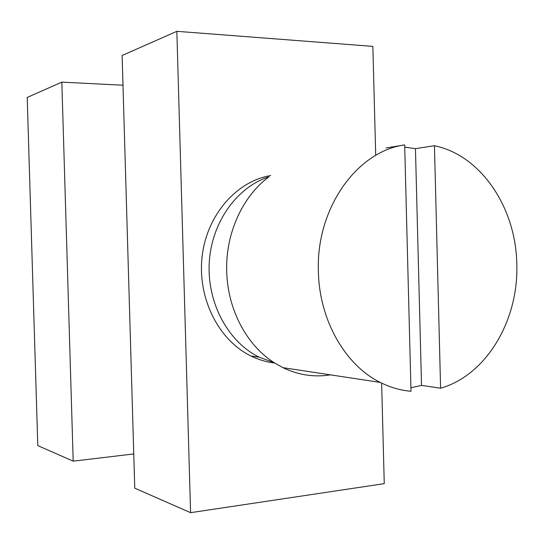 <?xml version="1.0" encoding="UTF-8"?>
<svg xmlns="http://www.w3.org/2000/svg" width="544" height="544" viewBox="0 0 544 544"><rect width="100%" height="100%" fill="white"/><g stroke="black" fill="none" stroke-linecap="round" stroke-linejoin="round"><path stroke-width="0.82" d="M133.763 453.948L73.195 461.149L37.794 445.611L27.2 97.444L61.832 82.137L122.992 85.218M381.636 383.098L384.254 483.65L190.577 512.679L134.762 488.179L122.121 55.502L176.848 31.321L372.858 46.376L375.7 155.4M73.195 461.149L61.832 82.137M190.577 512.679L176.848 31.321M274.7 363.025C266.567 362.093 258.692 359.768 251.07 356.048C218.708 340.415 197.35 298.268 202.096 256.761C206.686 215.22 236.388 181.22 270.701 175.549M330.378 374.85C314.221 377.461 298.411 375.061 282.948 367.662L274.101 362.644L259.202 357.19C228.222 342.122 206.944 302.92 209.25 262.725C211.453 222.516 236.824 187.075 269.008 176.786C242.481 196.316 225.44 233.628 226.719 271.47C227.562 309.325 246.629 345.188 274.101 362.644M404.729 147.132L415.453 148.662L434.445 145.71L437.784 146.506C482.929 157.801 516.032 209.488 516.8 264.098C518.772 320.076 486.567 375.136 440.592 388.219L421.512 385.404L410.91 387.743M404.675 144.922L411.006 391.279C400.459 390.381 390.211 387.43 380.256 382.412C345.311 365.262 319.335 320.26 318.396 271.735C315.799 208.604 356.925 151.184 404.675 144.922L386.104 147.941M434.445 145.71L440.592 388.219M415.453 148.662L421.512 385.404M259.202 357.19L251.07 356.048M380.256 382.412L282.948 367.662"/></g></svg>
